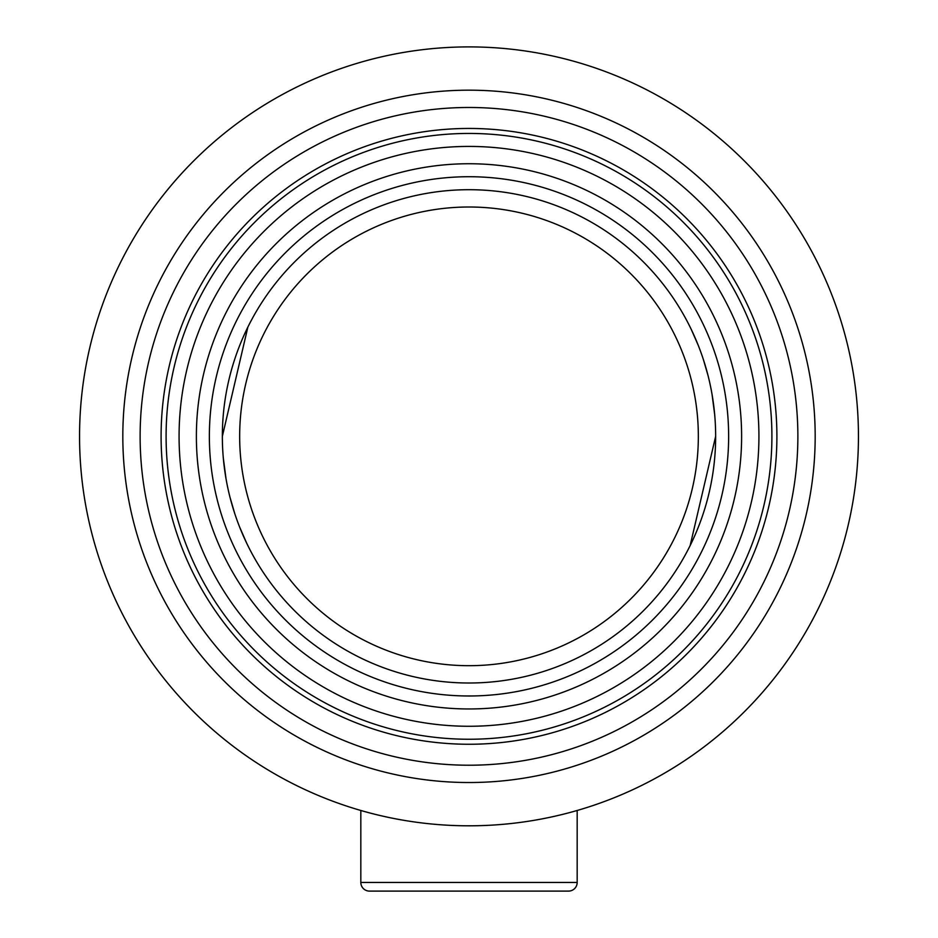 <?xml version="1.0" encoding="UTF-8"?>
<svg xmlns="http://www.w3.org/2000/svg" width="938" height="938" viewBox="0 0 938 938"><rect width="100%" height="100%" fill="white"/><g stroke="black" fill="none" stroke-linecap="round" stroke-linejoin="round"><path stroke-width="1.41" d="M239.659 436.346A229.341 229.341 0 0 0 469 665.687A229.341 229.341 0 0 0 698.341 436.346A229.341 229.341 0 0 0 469 207.005A229.341 229.341 0 0 0 239.659 436.346M222.353 436.346A246.647 246.647 0 0 1 469 189.699A246.647 246.647 0 0 1 715.647 436.346A246.647 246.647 0 0 1 469 683.005A246.647 246.647 0 0 1 222.353 436.346L247.867 327.092M246.729 543.278L239.741 527.332M234.817 513.789L229.951 497.128M226.011 478.72L223.279 457.803M715.647 436.346L690.134 545.611M691.271 329.426L698.259 345.36M703.183 358.914L708.049 375.563M711.989 393.983L714.721 414.901M728.638 436.346A259.638 259.638 0 0 1 469 695.984A259.638 259.638 0 0 1 209.362 436.346A259.638 259.638 0 0 1 469 176.719A259.638 259.638 0 0 1 728.638 436.346M858.446 436.346A389.446 389.446 0 0 1 469 825.803A389.446 389.446 0 0 1 79.554 436.346A389.446 389.446 0 0 1 469 46.9A389.446 389.446 0 0 1 858.446 436.346M815.181 436.346A346.181 346.181 0 0 1 469 782.527A346.181 346.181 0 0 1 122.819 436.346A346.181 346.181 0 0 1 469 90.177A346.181 346.181 0 0 1 815.181 436.346M140.125 436.346A328.875 328.875 0 0 0 469 765.22A328.875 328.875 0 0 0 797.875 436.346A328.875 328.875 0 0 0 469 107.483A328.875 328.875 0 0 0 140.125 436.346M161.102 436.346A307.899 307.899 0 0 1 469 128.447A307.899 307.899 0 0 1 776.899 436.346A307.899 307.899 0 0 1 469 744.256A307.899 307.899 0 0 1 161.102 436.346M360.825 882.447L577.175 882.447A8.653 8.653 0 0 1 568.522 891.1L369.478 891.1A8.653 8.653 0 0 1 360.825 882.447L360.825 810.479M577.175 882.447L577.175 810.479M741.618 436.346A272.618 272.618 0 0 1 469 708.964A272.618 272.618 0 0 1 196.382 436.346A272.618 272.618 0 0 1 469 163.74A272.618 272.618 0 0 1 741.618 436.346M758.924 436.346A289.924 289.924 0 0 1 469 726.27A289.924 289.924 0 0 1 179.076 436.346A289.924 289.924 0 0 1 469 146.422A289.924 289.924 0 0 1 758.924 436.346M771.904 436.346A302.904 302.904 0 0 1 469 739.25A302.904 302.904 0 0 1 166.096 436.346A302.904 302.904 0 0 1 469 133.442A302.904 302.904 0 0 1 771.904 436.346"/></g></svg>
